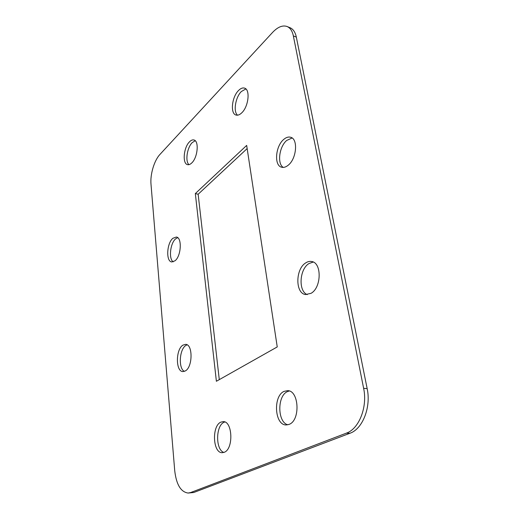 <?xml version="1.0" encoding="UTF-8"?>
<svg xmlns="http://www.w3.org/2000/svg" width="519" height="519" viewBox="0 0 519 519"><rect width="100%" height="100%" fill="white"/><g stroke="black" fill="none" stroke-linecap="round" stroke-linejoin="round"><path stroke-width="0.78" d="M191.809 162.901C190.298 164.38 188.871 164.964 187.534 164.64C182.214 163.751 183.609 147.506 189.448 141.869C191.024 140.253 192.517 139.624 193.937 139.981C199.244 140.857 197.726 157.491 191.809 162.901M189 164.646C185.024 161.519 187.048 147.617 192.186 142.641L195.215 140.727M185.361 370.923L182.876 371.585C175.526 371.552 175.669 349.306 182.935 345.129L185.679 344.35C192.964 344.318 192.783 367.063 185.361 370.923M184.394 371.383C178.205 368.561 179.373 349.183 185.886 345.44L187.119 344.83M174.994 260.804L171.718 261.952C165.801 261.44 166.742 243.203 172.872 238.292L176.356 237.027C182.24 237.501 181.222 256.152 174.994 260.804M173.177 261.848C168.519 258.864 170.232 243.197 175.656 238.837L177.686 237.657M288.227 165.198C285.917 167.092 283.718 167.773 281.635 167.228C273.935 165.645 275.394 146.287 283.646 139.494C286.073 137.379 288.408 136.633 290.646 137.263C298.295 138.884 296.615 158.769 288.227 165.198M283.251 167.41C276.997 163.79 279.222 146.611 286.715 140.441L292.113 137.996M241.822 112.772C239.746 114.796 237.806 115.555 236.022 115.043C230.125 113.693 231.811 97.072 238.455 90.585C240.615 88.379 242.645 87.562 244.54 88.126C250.418 89.495 248.562 106.551 241.822 112.772M237.559 115.186C233.102 111.767 235.405 97.338 241.316 91.552L245.876 88.937M224.247 452.289L222.255 452.698C212.732 453.184 211.648 425.801 220.867 422.135L223.228 421.623C232.622 421.039 233.712 449.052 224.247 452.289M223.871 452.432C215.404 449.869 215.657 425.574 224.052 422.271L224.805 421.973M289.115 424.386L286.138 424.951C274.499 425.152 272.936 395.893 284.101 391.358L287.617 390.651C299.067 390.418 300.592 420.384 289.115 424.386M287.831 424.801C277.295 422.219 277.127 395.77 287.448 391.605L289.278 390.995M311.056 293.313L305.6 294.552C295.194 293.488 295.35 269.063 305.639 262.938C307.637 261.615 309.635 261.141 311.64 261.518C321.923 262.614 321.572 287.669 311.056 293.313M307.28 294.623C298.178 291.295 299.405 269.231 308.902 263.581L313.236 262.05M287.13 26.527L290.089 27.747C293.209 29.103 295.292 32.223 296.336 37.121L367.16 388.608C371.247 407.123 362.638 429.012 349.929 433.268L193.782 492.492L188.118 493.05C180.794 491.999 176.324 484.538 174.721 470.662L151.003 184.251C150.075 174.39 154.227 160.449 159.949 154.428L272.572 32.425C277.788 26.93 282.641 24.964 287.13 26.527C290.238 27.87 292.314 30.997 293.352 35.908L363.631 388.316C367.692 406.896 359.077 428.869 346.394 433.138L190.629 492.55L188.118 493.05M219.284 379.636L198.148 194.242L247.154 148.577M216.384 381.27L195.326 193.574L246.674 145.404L277.243 346.932L216.384 381.27M198.148 194.242L195.326 193.574M296.336 37.121L293.352 35.908M367.16 388.608L363.631 388.316M349.929 433.268L346.394 433.138M193.782 492.492L190.629 492.55"/></g></svg>
